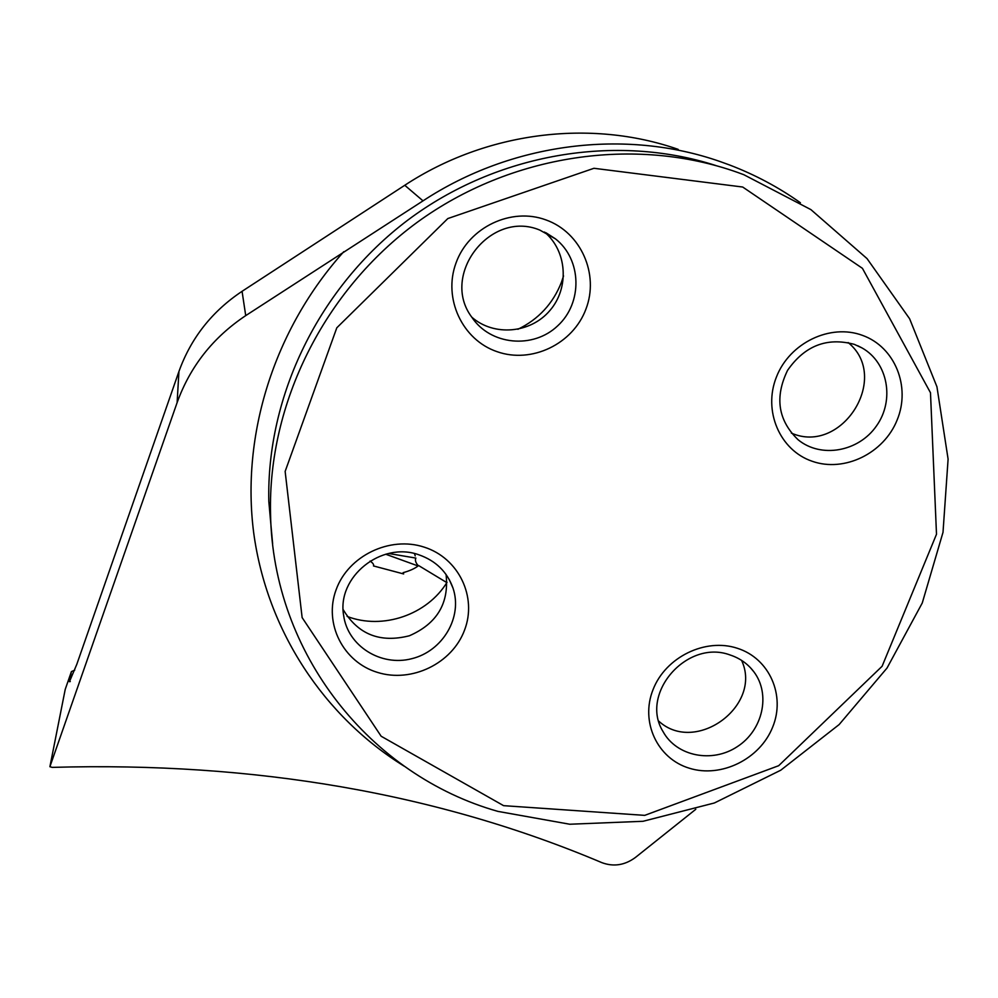 <?xml version="1.0" encoding="UTF-8"?>
<svg xmlns="http://www.w3.org/2000/svg" width="998" height="998" viewBox="0 0 998 998"><rect width="100%" height="100%" fill="white"/><g stroke="black" fill="none" stroke-linecap="round" stroke-linejoin="round"><path stroke-width="1.5" d="M74.75 670.132L71.407 671.617L69.448 681.696L70.272 681.547M370.096 561.051C373.002 563.097 374.113 564.718 373.452 565.928L403.654 573.95L403.13 572.665C410.016 570.769 415.18 568.386 418.599 565.542L446.83 582.607M695.793 809.291L635.452 857.432C624.823 865.266 613.62 867 601.869 862.646C438.085 793.385 254.864 761.636 52.22 767.375L49.9 766.714L65.232 689.344L71.407 671.617M800.408 202.756C778.527 187.225 754.837 174.613 729.338 164.895L720.02 161.526C625.297 128.355 511.6 142.564 423.015 200.86L245.72 315.618C213.036 337.424 190.181 366.416 177.12 402.606L49.9 766.714M678.178 149.363C590.654 118.762 486.101 131.773 404.764 185.279L242.065 291.316C211.988 311.376 190.942 338.097 178.929 371.493L76.821 664.269L69.448 681.696M517.9 329.29C538.508 319.31 553.029 303.617 561.462 282.209L563.546 275.947M447.042 582.271C427.219 614.83 382.733 630.137 347.104 616.415M497.915 811.386C370.707 775.483 272.778 654.089 270.533 513.646C267.963 403.853 323.851 290.692 417.201 222.329C510.739 154.241 634.953 135.915 737.796 172.492L743.809 174.7L810.9 209.617L867.025 258.594L909.602 318.736L936.935 386.75L948.1 459.117L943.01 532.321L922.252 603.017L887.035 668.036L839.131 724.573L780.735 770.219L714.406 802.966L643.036 821.292L569.771 824.236L497.915 811.386M503.591 805.66L381.149 736.237L302.132 617.6L285.141 471.43L336.8 327.806L447.815 218.562L593.96 168.288L742.687 187.025L862.422 268.325L930.485 392.738L936.498 534.254L882.107 666.265L778.677 765.703L644.708 815.366L503.591 805.66M497.066 351.67C531.622 363.933 572.964 344.061 585.926 309.118C599.399 274.363 581.061 232.484 546.131 219.984C511.4 206.96 468.835 227.157 456.061 262.861C442.775 298.39 462.324 339.944 497.066 351.67M812.172 461.263C779.862 450.36 762.809 410.926 776.444 376.982C789.605 342.875 830.274 323.29 862.534 335.39C894.994 347.005 910.937 386.737 897.152 419.983C883.854 453.391 844.296 472.678 812.172 461.263M377.568 672.427C343.225 662.198 323.489 623.513 336.126 589.718C348.265 555.774 389.894 535.726 424.237 547.154C458.781 558.082 477.356 597.091 464.519 630.175C452.206 663.42 411.737 683.143 377.568 672.427M689.381 768.235C721.192 778.228 759.94 759.091 772.614 727.243C785.763 695.544 769.52 658.443 737.36 648.276C705.399 637.647 665.591 657.083 653.066 689.581C640.067 721.916 657.383 758.705 689.381 768.235M446.069 574.474C449.25 603.216 437.037 623.65 409.392 635.763C380.113 643.199 358.045 634.479 343.162 609.591M418.898 554.813C435.789 560.726 447.154 571.817 453.005 588.109C462.872 617.026 442.838 651.133 411.787 658.692C380.862 666.814 347.628 645.968 343.636 615.367C336.688 577.006 381.298 541.078 418.898 554.813M741.589 660.389C762.809 705.648 695.718 754.962 658.842 721.217M730.187 655.012C740.005 658.268 747.939 663.92 753.977 671.953C770.893 694.446 762.784 730.212 737.372 746.604C712.235 763.408 676.544 756.372 663.059 731.609C639.244 693.635 687.135 638.757 730.187 655.012M848.163 342.564C891.102 377.456 841.751 455.437 791.352 433.082M854.35 344.372L862.06 347.953C888.033 362.548 894.807 400.26 876.518 425.872C858.692 451.782 820.917 458.581 798.113 439.756C778.028 420.408 774.51 397.266 787.559 370.358C804.737 345.695 826.993 337.025 854.35 344.372M544.496 232.035C567.201 251.034 569.559 287.923 549.886 310.528C530.562 333.419 493.973 336.663 471.805 317.189M539.818 230.089L555.449 238.846C581.934 259.58 582.807 302.843 557.707 325.81C533.107 349.325 490.417 345.258 471.829 317.239C439.844 274.924 490.667 209.393 539.818 230.089M388.634 553.491L415.892 558.082C414.831 560.065 415.592 562.598 418.174 565.679M417.825 565.866L385.702 554.214M415.23 555.911L414.457 553.578L415.23 555.911M177.12 402.606L178.929 371.493M715.953 165.568C615.704 133.245 496.854 153.405 407.883 220.059C319.135 287.012 266.366 395.832 268.824 501.52L272.616 543.685M404.764 185.279L423.015 200.86M242.065 291.316L245.72 315.618M404.178 766.177C324.101 716.639 266.99 630.811 253.717 532.994C241.017 435.19 273.914 329.365 343.749 251.708M403.13 572.652L402.743 573.688M272.629 543.773L268.824 501.52L270.533 513.646M449.212 579.451L453.005 588.109M750.384 667.65L753.977 671.953M857.744 345.745L862.06 347.953M545.943 232.746L555.449 238.846"/></g></svg>
